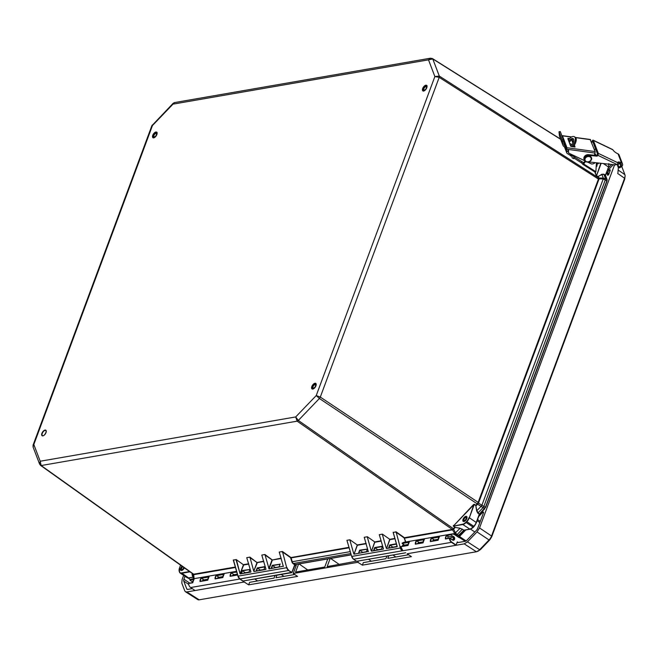 <?xml version="1.0" encoding="UTF-8"?>
<svg xmlns="http://www.w3.org/2000/svg" width="658" height="658" viewBox="0 0 658 658"><rect width="100%" height="100%" fill="white"/><g stroke="black" fill="none" stroke-linecap="round" stroke-linejoin="round"><path stroke-width="0.99" d="M243.567 580.915L242.917 580.948M291.881 572.337L242.999 581.014L239.874 578.875M351.158 554.776L294.916 564.531L291.864 572.641L242.95 581.006M357.204 561.208L356.554 561.249M605.524 175.661L607.046 180.029M605.5 175.406L603.847 174.329L601.947 174.46L598.007 176.517L598.945 177.899A0.732 0.6 -20.9 0 1 598.435 177.8L598.41 179.141L477.996 502.761L478.654 502.687L598.903 179.354L439.199 77.356L434.872 76.55L439.305 76.073L598.435 177.8L597.999 176.657L596.559 175.768L598.007 176.517M598.903 179.354L598.977 178.014L603.312 178.055L606.98 179.486L606.873 180.769L485.464 507.236L479.386 514.046L484.716 508.741M477.996 502.761L477.289 503.724L477.724 504.044L478.448 503.09L481.911 505.212A2.204 0.658 121.5 0 0 481.269 506.216L476.622 510.847L475.849 505.796L476.861 510.814L479.452 514.433L476.376 522.485M477.289 503.724L477.593 504.201L476.088 505.763L474.278 504.447L469.335 517.747L476.417 522.6L479.452 514.433L484.823 508.741L483.038 507.639L477.807 513.133L479.295 514.211L476.26 522.378A6.119 3.06 123.8 0 1 473.76 526.334L472.987 527.14A6.119 3.06 123.8 0 1 469.746 529.155L464.425 530.077M453.247 528.744L453.617 529.139L453.362 528.637L452.268 529.419L297.161 421.153L295.705 416.933L298.321 420.429L453.362 528.637L454.76 527.173L453.436 526.153L455.262 527.436L459.942 528.21L464.096 530.208M295.179 564.589L292.012 572.411M280.078 564.219L272.264 565.312L275.389 567.509M283.425 566.225L269.048 568.923L272.371 560.007L281.229 558.469M272.264 565.312L271.104 568.438L279.017 567.064L280.185 563.939M367.444 549.076L359.638 550.162L362.755 552.358M368.414 551.486L354.045 554.184L357.36 545.268L366.226 543.738M359.638 550.162L358.47 553.288L366.383 551.922L367.551 548.788M281.139 558.14L272.371 560.007L264.952 554.513L269.048 568.923M283.343 566.439L279.239 552.037L282.471 551.536L286.699 567.706L282.595 552.029L290.565 557.647L291.881 561.784A3.306 2.583 80.2 0 0 293.197 563.717L294.702 564.778L291.889 572.337L288.607 570.502L291.65 572.575M263.685 561.167L256.998 562.524L249.908 557.12L253.766 571.218L257.327 562.615L263.784 561.496M265.972 569.252L261.794 555.064L264.952 554.513M265.89 569.466L254.013 571.531M257.22 567.92L256.061 571.045L263.973 569.672L265.141 566.546L257.22 567.92L260.346 570.116M250.928 571.86L246.75 557.671L249.908 557.12M233.549 560.369L233.302 559.999L236.411 559.687L243.723 564.975L248.74 564.103M243.476 564.671L240.277 573.274L243.723 564.975M236.411 559.687L240.08 573.842L240.606 573.365M347.185 540.662L346.939 540.3L349.941 539.782L357.269 544.947L354.045 554.184M368.332 551.708L364.236 537.298L367.394 536.755L374.715 541.921L371.49 551.157L374.805 542.25L381.262 541.123M383.458 548.879L379.279 534.691L382.438 534.148L389.758 539.313L386.534 548.55L389.849 539.634L394.964 538.754M393.221 532.445L396.108 531.837L400.335 548.007L351.685 556.438L346.939 540.3M238.048 576.12L233.606 560.526M250.846 572.073L240.26 573.916M249.991 569.441L242.177 570.527L245.302 572.723M242.177 570.527L241.017 573.653L248.93 572.279L250.098 569.154M259.285 570.486L260.107 570.157M244.241 573.093L245.064 572.764M274.328 567.879L275.151 567.55M383.375 549.101L371.49 551.157M374.673 547.555L373.514 550.68L381.426 549.307L382.594 546.181L374.673 547.555L377.799 549.751M371.252 550.853L367.337 537.117M386.295 548.246L382.38 534.51M397.119 546.716L386.534 548.55M353.798 553.88L349.883 540.144M396.396 543.788L389.717 544.947L392.842 547.143M389.717 544.947L388.557 548.073L396.47 546.699L396.897 545.556M376.738 550.121L377.569 549.792M391.781 547.514L392.612 547.185M361.694 552.728L362.525 552.399M452.474 529.336A0.732 0.576 -121.7 0 1 452.844 529.739L453.617 529.139L455.542 533.005L457.162 534.567L462.286 529.238L463.832 530.233L457.499 536.344L454.711 533.515L452.622 533.877M235.399 567.015L193.477 574.237A0.732 0.543 -79.6 0 1 193.691 574.673L235.531 567.476M193.477 574.237L192.926 573.875L193.477 574.237M455.846 535.324L455.994 535.299A2.204 1.069 124.9 0 0 457.162 534.567L458.922 535.694L464.227 530.208L469.993 529.213L462.829 524.525L453.436 526.153L462.73 524.187A5.873 2.936 -56.2 0 0 465.839 522.255L466.604 521.449L466.061 522.501L473.242 527.214L474.007 526.408L466.835 521.695A6.119 3.06 123.8 0 0 469.335 517.747L473.801 504.768L453.625 525.767L473.579 504.522L474.385 504.299L475.783 505.303L477.19 503.839L319.393 398.493L298.321 420.429A2.204 1.069 124.9 0 1 297.161 421.153L41.158 465.543A2.204 1.102 -54.5 0 1 40.632 465.445L40.632 465.445A2.204 1.102 -54.5 0 0 40.632 465.445L193.098 574.089A0.732 0.6 -20.9 0 1 193.115 574.187L193.107 574.105A0.732 0.642 -24 0 1 193.107 574.105L193.107 574.105A0.732 0.642 -24 0 1 193.156 574.294L193.691 574.673L194.094 578.67M459.942 528.21L455.262 527.436L453.765 528.999M598.319 176.5L601.782 174.288L603.312 178.055L603.238 178.96L598.476 178.803M598.945 177.899L598.977 178.014A0.732 0.609 -10.6 0 1 598.459 177.89M560.682 139.332L432.767 58.924L439.305 76.073A2.204 1.069 -57.4 0 1 439.199 77.356L320.298 397.07A2.204 1.053 -56.3 0 1 319.393 398.493L316.235 395.557L320.298 397.07L478.654 502.687M605.516 175.439L607.12 179.65L607.038 180.999L603.238 178.96L481.911 505.212L485.629 507.466L607.038 180.999L485.588 507.343M601.782 174.288L603.855 174.181L605.442 178.499A2.204 1.069 122.6 0 1 605.335 179.782L483.934 506.216A2.204 1.053 123.7 0 1 483.038 507.639L477.593 504.201M462.41 529.147L459.95 528.407L454.711 533.515L452.556 529.846A0.732 0.576 -99.8 0 0 452.268 529.419L404.431 537.709L396.108 531.837M194.011 574.673A0.732 0.576 -99.8 0 0 193.715 574.245L41.158 465.543L40.204 461.233L33.829 444.52L152.467 125.513L173.005 104.137L428.506 59.845L430.447 58.208L432.512 58.603A2.204 1.102 122.2 0 1 432.767 58.924L428.506 59.845L434.872 76.55L316.235 395.557L295.705 416.933L40.204 461.233L39.595 464.087L33.073 447.004L33.829 444.52L33.065 445.137L151.85 125.752L173.136 103.322L173.005 104.137L174.551 102.574L430.447 58.208M466.144 517.517A1.859 0.929 -56.2 0 0 465.757 517.468A1.859 0.929 -56.2 0 0 464.194 518.874A1.859 0.929 -56.2 0 0 464.079 520.601M596.658 162.806A1.859 0.929 -56.2 0 0 596.864 163.546M596.173 166.836L597.127 165.841L596.271 165.265M597.127 165.841L596.617 164.508M595.227 172.051L596.066 175.168L594.824 171.919M600.803 163.266L596.567 175.62L601.149 163.307M193.115 574.187L193.567 578.423A2.204 0.674 -5.7 0 0 194.036 578.686M192.309 573.521L192.037 574.656L193.617 578.76M181.723 569.557A1.859 0.929 123.8 0 1 181.657 568.249A1.859 0.929 123.8 0 1 182.768 566.727M193.584 578.76L192.226 575.191L192.481 573.644M183.812 567.467A1.908 0.954 123.8 0 1 182.776 569.096A1.908 0.954 123.8 0 1 181.509 569.474A1.908 0.954 123.8 0 1 182.365 566.678A1.908 0.954 123.8 0 1 182.521 566.546M184.314 567.829A3.01 1.505 123.8 0 1 180.892 570.396A3.01 1.505 123.8 0 1 182.019 566.193M465.255 517.369A1.908 0.954 123.8 0 1 465.987 517.352A1.908 0.954 123.8 0 1 466.029 518.907A1.908 0.954 123.8 0 1 464.589 520.503A1.908 0.954 123.8 0 1 463.865 520.519A1.908 0.954 123.8 0 1 463.824 518.956A1.908 0.954 123.8 0 1 465.255 517.369M464.4 521.407A3.01 1.505 123.8 0 1 463.248 521.44A3.01 1.505 123.8 0 1 463.676 518.101A3.01 1.505 123.8 0 1 466.596 516.431A3.01 1.505 123.8 0 1 466.662 518.899A3.01 1.505 123.8 0 1 464.4 521.407M598.048 162.962A1.908 0.954 123.8 0 1 596.65 163.464A1.908 0.954 123.8 0 1 596.403 163.044M598.731 163.036A3.01 1.505 123.8 0 1 596.321 164.492M424.344 90.023A1.908 0.954 123.8 0 1 424.032 89.932A1.908 0.954 123.8 0 1 424.139 88.082A1.908 0.954 123.8 0 1 425.841 86.675A1.908 0.954 123.8 0 1 426.154 86.766A1.908 0.954 123.8 0 1 426.047 88.616A1.908 0.954 123.8 0 1 424.344 90.023M423.497 90.894A3.01 1.505 123.8 0 1 423.415 90.853A3.01 1.505 123.8 0 1 423.579 87.933A3.01 1.505 123.8 0 1 426.269 85.713A3.01 1.505 123.8 0 1 426.771 85.844A3.01 1.505 123.8 0 1 426.845 85.902L426.771 85.844M313.282 386.147A1.908 0.954 123.8 0 1 315.314 384.807A1.908 0.954 123.8 0 1 315.042 386.929A1.908 0.954 123.8 0 1 313.183 387.981A1.908 0.954 123.8 0 1 313.282 386.147M315.922 383.894L315.996 383.943A3.01 1.505 -56.2 0 0 315.922 383.894A3.01 1.505 -56.2 0 0 312.994 385.555A3.01 1.505 -56.2 0 0 312.575 388.894A3.01 1.505 -56.2 0 0 312.657 388.944M153.98 136.625A1.908 0.954 123.8 0 1 154.466 134.487A1.908 0.954 123.8 0 1 156.226 133.566A1.908 0.954 123.8 0 1 155.954 135.68A1.908 0.954 123.8 0 1 154.095 136.732A1.908 0.954 123.8 0 1 153.98 136.625M156.834 132.645L156.908 132.694A3.01 1.505 -56.2 0 0 156.834 132.645A3.01 1.505 -56.2 0 0 153.914 134.314A3.01 1.505 -56.2 0 0 153.487 137.654A3.01 1.505 -56.2 0 0 153.569 137.695L153.487 137.654M449.784 538.129L452.531 539.873L449.43 538.277A4.54 3.545 80.2 0 0 451.503 542.315L451.733 542.077A4.293 3.356 -99.8 0 1 449.768 538.26L452.556 540.053A1.925 1.505 80.2 0 0 454.53 539.289A1.925 1.505 80.2 0 0 453.798 536.706L450.82 535.036L453.798 536.706M458.256 542.513L457.31 541.879L455.887 545.309L464.235 543.862L476.408 551.758L199.168 599.825A6.119 3.06 123.5 0 1 197.778 599.611L185.457 591.739M454.53 534.485L465.28 541.287M454.514 534.609L454.439 534.428A4.54 3.545 80.2 0 0 452.227 533.918A4.54 3.545 80.2 0 0 450.788 534.625L451.059 534.798A4.293 3.356 -99.8 0 1 454.514 534.609L458.93 537.512M446.922 535.711L446.733 535.324L450.788 534.625L446.922 535.711L448.608 536.887M445.672 538.721L449.43 538.277L445.376 538.984A4.54 3.545 80.2 0 1 446.733 535.324M386.855 556.175L385.917 558.7L363.315 562.615L362.377 565.148L411.406 556.652L407.17 553.756L455.887 545.309L451.503 542.315L402.852 550.746L400.763 546.724L408.009 545.301L409.334 541.863M449.48 538.104L445.713 538.721M433.992 540.004A1.678 1.308 80.2 0 0 432.816 540.95M418.949 542.611A1.678 1.308 80.2 0 0 417.772 543.557M402.104 543.187L403.601 542.348L452.227 533.918L454.497 534.436L458.914 537.339M404.538 545.112L402.12 543.344M408.931 542.299L402.211 543.467L402.178 543.047L409.424 541.797A4.54 3.545 -99.8 0 0 408.067 545.449L400.812 546.708M294.636 565.584L296.273 565.296L293.213 573.513L357.87 562.302L358.314 561.118M466.078 540.925L459.473 536.5A0.979 0.493 -56.2 0 0 459.07 537.134M459.473 536.5L465.774 529.945M478.687 516.505L482.684 512.343L483.457 512.853M457.31 541.879A0.979 0.493 -56.2 0 0 457.368 542.587A0.979 0.493 -56.2 0 0 457.59 542.628L465.19 541.312A3.183 1.587 123.8 0 0 466.876 540.259L476.425 530.315A3.183 1.587 123.8 0 0 477.724 528.259L483.49 512.763A0.979 0.493 -56.2 0 0 483.433 512.056A0.979 0.493 -56.2 0 0 482.684 512.343M621.687 166.515A6.119 3.06 124.1 0 1 621.975 167.042L624.894 174.683A6.119 3.076 124 0 1 625.084 175.801A6.119 3.076 124 0 1 624.59 178.252L491.542 536.015A6.119 3.084 123.8 0 1 489.042 539.963L479.649 549.743L467.476 541.847L464.235 543.862M467.476 541.847L477.034 531.903L489.042 539.963L489.791 539.864L491.682 536.879L624.73 179.116L625.084 175.801M491.682 536.879L491.542 536.015L479.534 527.946L477.034 531.903M479.534 527.946L614.58 164.804M613.297 164.665L607.556 170.636A5.363 2.681 123.8 0 1 607.17 171.014M183.648 575.363L182.102 579.517L181.805 583.087L184.766 590.859L185.449 591.739L186.847 591.953L244.225 582.009L239.841 579.015A4.54 3.545 -99.8 0 1 237.818 575.495M192.259 588.63L187.801 589.404A3.183 1.587 123.8 0 1 187.053 589.28A3.183 1.587 123.8 0 1 186.716 588.828L183.755 581.055A3.183 1.587 123.8 0 1 183.911 579.205L184.997 576.276M608.642 174.732L607.696 175.316L606.989 173.449L607.383 172.486A7.345 3.668 -56.2 0 0 609.407 170.151L610.106 169.756L610.221 170.471L608.642 174.732M327.75 558.946L324.756 567.007L295.598 572.065L298.6 563.996M356.439 561.2L327.158 566.596L330.16 558.527M257.566 580.948L254.843 579.056M283.976 576.367L281.221 574.483M274.995 575.569L274.057 578.094L249.612 582.33L248.666 584.863L244.225 582.009M395.836 556.981L393.081 555.089M408.585 554.768L387.792 558.371L388.73 555.846M294.726 574.508L275.932 577.765L276.87 575.24M293.213 573.513L297.589 576.383L248.666 584.863M362.377 565.148L357.87 562.302M368.603 559.333L371.359 561.216M339.298 564.49L330.62 558.445M307.738 569.96L299.061 563.922M419.195 542.57L416.835 540.934L423.974 539.692M424.369 539.256L423.053 542.702L415.288 544.199L423.11 542.842A4.54 3.545 -99.8 0 1 424.468 539.19L416.646 540.539L416.835 540.934M434.239 539.963L431.878 538.318L439.018 537.084M439.412 536.648L438.096 540.095L430.332 541.592L438.154 540.234A4.54 3.545 -99.8 0 1 439.511 536.574L431.689 537.931L431.878 538.318M218.958 577.288L216.597 575.651L223.736 574.409M203.914 579.895L201.554 578.259L208.693 577.017M233.755 574.722A1.678 1.308 80.2 0 0 232.578 575.668M218.711 577.329A1.678 1.308 80.2 0 0 217.535 578.275M203.667 579.937A1.678 1.308 80.2 0 0 202.499 580.882M416.769 540.86A4.293 3.356 80.2 0 0 415.626 543.927L415.288 544.199A4.54 3.545 80.2 0 1 416.646 540.539M431.812 538.252A4.293 3.356 80.2 0 0 430.669 541.32L430.332 541.592A4.54 3.545 80.2 0 1 431.689 537.931M222.815 577.403L215.051 578.917L222.873 577.56A4.54 3.545 -99.8 0 1 224.23 573.899L216.408 575.256L216.597 575.651M215.388 578.653L215.051 578.917A4.54 3.545 80.2 0 1 216.408 575.256M192.728 582.626L188.583 583.506A4.54 3.545 80.2 0 0 190.664 587.536L195.048 590.539M236.617 571.3L191.379 579.147A4.54 3.545 80.2 0 0 189.94 579.846L193.649 579.624M188.583 583.506L192.786 582.774A4.54 3.545 -99.8 0 1 194.151 579.122L189.94 579.846M209.096 576.581L207.772 580.027L200.007 581.524L207.829 580.167A4.54 3.545 -99.8 0 1 209.186 576.515L201.364 577.864L201.554 578.259M201.488 578.185A4.293 3.356 80.2 0 0 200.345 581.253L200.007 581.524A4.54 3.545 80.2 0 1 201.364 577.864M236.74 571.736L231.451 572.649L236.855 572.131M237.628 574.837L230.094 576.309L237.67 574.993M231.575 572.97A4.293 3.356 80.2 0 0 230.432 576.038L230.094 576.309A4.54 3.545 80.2 0 1 231.451 572.649M234.001 574.681L231.641 573.036M471.12 528.629A5.322 2.665 -56.2 0 0 475.997 523.011M607.91 168.39L611.66 164.484M617.591 165.298L618.388 167.387L617.936 172.61M617.582 165.314L618.388 167.387M618.364 167.371L617.541 165.726M619.869 163.398L617.796 164.59L618.109 167.198M477.955 551.165L480.398 549.644L489.791 539.864M480.398 549.644L476.408 551.758L478.498 551.009M568.422 152.105A1.472 1.201 159.1 0 0 568.89 153.158L570.864 154.408L570.075 155.272L570.766 156.012L571.555 155.148L570.864 154.408M571.555 155.148L583.597 162.723L585.094 161.095M582.972 162.542L583.597 162.723L583.621 163.941A1.472 0.724 122.4 0 1 582.692 164.229A1.472 0.724 122.4 0 1 582.593 164.138L582.519 164.007A1.472 0.444 -137.3 0 0 581.203 162.674L573.801 157.986M596.288 155.436A3.915 3.2 159.1 0 0 594.742 153.956M594.783 171.787A1.472 0.724 -57.6 0 0 594.947 171.993A1.472 0.724 -57.6 0 0 595.877 171.705L583.621 163.941M583.769 163.768L585.554 161.49M596.419 162.781L595.893 171.458M594.569 154.466A3.915 3.2 -20.9 0 1 596.115 155.42M570.075 155.272L567.196 153.446A1.472 1.201 -20.9 0 1 567.073 151.735L568.389 150.295M571.744 146.652L572.131 146.24A6.851 3.38 -57.6 0 0 574.393 136.749A6.851 3.38 -57.6 0 0 569.31 138.838L568.315 139.924M573.784 157.468L574.278 156.925L573.834 156.892L573.743 158.66L572.23 157.92L571.58 155.214M574.393 136.749L575.289 137.325A6.851 3.38 122.4 0 1 573.028 146.808L573.011 146.824M573.562 139.06A4.59 2.262 -57.6 0 0 569.318 142.572M568.833 141.289A4.59 2.262 122.4 0 1 573.176 138.665A4.59 2.262 122.4 0 1 571.662 145.015A4.59 2.262 122.4 0 1 570.609 145.953M567.879 138.772L570.757 146.331L575.01 147.038M568.718 139.48L568.109 139.397M568.027 138.32L569.598 138.534M572.189 139.406L573.332 142.416M574.36 145.105L575.051 146.915M574.36 147.014L573.883 145.78M572.929 143.255L571.712 140.08M561.965 136.009L562.442 135.836L566.67 146.907L565.469 145.986L565.123 147.03L566.11 147.639A1.102 0.526 -161.5 0 1 566.324 147.927L567.048 149.358A2.278 1.859 -20.9 0 1 568.545 150.443A2.278 1.859 -20.9 0 1 568.553 151.546L568.578 151.455A2.278 1.859 159.1 0 0 568.594 152.557A2.278 1.859 159.1 0 0 569.45 153.454L584.855 160.791A3.816 3.117 159.1 0 1 584.271 159.886L584.016 159.228A3.816 3.117 159.1 0 1 584.872 155.995A3.816 3.117 159.1 0 1 588.499 154.671L596.864 155.494L597.522 154.021L592.784 141.602L591.558 142.26M569.631 143.378L572.073 144.546M566.324 147.927L566.67 146.907L566.9 149.234L595.029 153.084L595.112 151.579L590.218 139.636M587.578 162.09L591.419 163.924A3.816 3.117 159.1 0 0 595.161 162.641M595.029 153.084L594.306 155.247M565.123 147.03L564.613 146.857A3.43 2.796 -20.9 0 1 562.985 145.369A3.43 2.796 -20.9 0 1 562.845 144.801L562.475 141.347L563.667 141.116L564.038 144.563A2.204 1.801 159.1 0 0 565.173 145.887L565.469 145.986M563.667 141.116L563.338 139.619L562.146 139.85L562.475 141.347M562.985 145.369L559.522 136.296A3.43 2.796 159.1 0 1 559.39 135.721L559.029 131.789L562.146 139.85M559.135 131.962L560.18 131.756M560.328 131.732L563.338 139.619M595.704 155.378A3.816 3.117 159.1 0 0 594.462 154.778M568.372 150.131A2.278 1.859 -20.9 0 1 568.298 150.888A2.278 1.859 159.1 0 0 568.339 151.891L568.594 152.557M568.553 151.546L568.298 150.888M620.65 162.526L621.53 162.945A2.69 2.196 -20.9 0 1 622.534 164.007A2.69 2.196 -20.9 0 1 621.366 166.737L619.482 167.913L618.874 167.107L620.757 165.931A1.472 1.201 159.1 0 0 620.848 163.867L619.959 163.439L620.65 162.526A4.581 1.62 36.9 0 0 617.928 162.246A4.581 1.62 36.9 0 0 617.804 162.74L598.311 153.363A1.472 0.674 115.7 0 1 597.785 155.255L597.11 156.16L588.745 155.329A3.816 3.117 159.1 0 0 585.118 156.653A3.816 3.117 159.1 0 0 584.271 159.886M617.804 162.888A4.581 1.62 -143.1 0 1 619.959 163.439M588.737 161.926L614.901 164.845A2.936 2.402 159.1 0 0 616.9 164.442L617.327 164.393A1.472 0.674 -64.3 0 0 617.706 163.521L617.804 162.74M591.822 142.284L592.241 140.73A1.472 0.674 115.7 0 1 593.179 140.195A1.472 0.674 115.7 0 1 593.368 140.425L598.311 153.363M593.368 140.425L612.869 149.794A4.581 1.62 36.9 0 0 617.188 153.454L618.068 153.873L621.53 162.945M622.534 164.007L619.079 154.934A2.69 2.196 159.1 0 0 618.068 153.873M617.854 164.442L618.874 167.107M594.223 149.259L595.77 149.432M597.11 156.16L596.864 155.494M452.753 539.979L453.494 538.014L451.462 536.657A9.804 3.66 -159.6 0 0 447.703 537.306M450.705 538.696L451.462 536.657M192.835 581.458A9.804 3.66 -159.6 0 0 192.753 581.508L192.333 582.643M425.816 85.219A3.331 1.661 -56.2 0 0 422.428 89.866A3.331 1.661 -56.2 0 0 425.973 89.258A3.331 1.661 -56.2 0 0 425.816 85.219M424.139 90.862A3.084 1.538 123.8 0 1 423.201 90.796A3.084 1.538 123.8 0 1 423.283 87.958A3.084 1.538 123.8 0 1 425.915 85.548A3.084 1.538 123.8 0 1 426.631 85.672A3.084 1.538 123.8 0 1 427.05 86.519M312.821 389.059A3.331 1.661 -56.2 0 0 316.21 384.404A3.331 1.661 -56.2 0 0 312.665 385.02A3.331 1.661 -56.2 0 0 312.821 389.059M155.888 132.019A3.331 1.661 -56.2 0 0 152.5 136.667A3.331 1.661 -56.2 0 0 156.045 136.058A3.331 1.661 -56.2 0 0 155.888 132.019M42.893 435.859A3.331 1.661 -56.2 0 0 46.274 431.204A3.331 1.661 -56.2 0 0 42.737 431.821A3.331 1.661 -56.2 0 0 42.893 435.859M313.298 388.903A3.084 1.538 123.8 0 1 313.076 388.96A3.084 1.538 123.8 0 1 312.353 388.837A3.084 1.538 123.8 0 1 312.789 385.424A3.084 1.538 123.8 0 1 315.791 383.713A3.084 1.538 123.8 0 1 316.21 384.56M43.37 435.703A3.084 1.538 123.8 0 1 43.148 435.76A3.084 1.538 123.8 0 1 42.425 435.637A3.084 1.538 123.8 0 1 42.86 432.224A3.084 1.538 123.8 0 1 45.863 430.513A3.084 1.538 123.8 0 1 46.274 431.36M154.211 137.662A3.084 1.538 123.8 0 1 153.265 137.596A3.084 1.538 123.8 0 1 153.355 134.758A3.084 1.538 123.8 0 1 155.979 132.348A3.084 1.538 123.8 0 1 156.703 132.472A3.084 1.538 123.8 0 1 157.122 133.319M405.287 552.876L356.636 561.307L353.511 559.168M608.864 163.554L608.592 167.181L605.393 175.135L603.855 174.181M605.516 175.242L608.165 168.119M608.905 164.171A6.119 3.06 123.8 0 1 608.436 166.959L603.345 163.554M474.007 526.408L476.31 522.666A5.634 2.813 -56.2 0 1 475.331 524.623M473.242 527.214L470.223 529.032M457.425 536.352L458.922 535.694L463.989 530.315M457.549 536.443L458.017 536.163M188.969 577.839L188.525 577.913A6.119 3.06 123.8 0 1 187.094 577.675L180.177 573.044A6.119 3.06 -56.2 0 0 181.6 573.283L189.94 571.835M192.967 577.148L188.525 577.913L181.501 572.945A5.873 2.936 123.8 0 1 179.502 571.892L179.519 572.18A6.119 3.06 -56.2 0 0 180.177 573.044L179.264 571.267A5.873 2.936 123.8 0 1 179.552 567.838L180.555 565.148L179.552 567.838M402.425 546.222A1.678 1.308 -99.8 0 1 403.593 545.276M403.971 544.75A2.163 1.694 80.2 0 0 402.293 546.239M293.197 563.717L295.384 564.449M242.999 581.014L239.907 578.925L237.999 576.145L233.31 560.114M239.964 578.933L288.607 570.502A4.647 3.635 80.2 0 1 286.699 567.706L238.056 576.137A4.647 3.635 -99.8 0 0 239.964 578.933M288.846 570.264A4.409 3.446 -99.8 0 1 287.036 567.615M350.804 553.534L293.435 563.478A3.06 2.393 -99.8 0 1 292.218 561.693L291.091 557.844A0.732 0.576 80.2 0 0 290.803 557.416L282.471 551.536M356.636 561.307L353.535 559.226L351.685 556.438A4.647 3.635 -99.8 0 0 353.593 559.234L402.244 550.795A4.647 3.635 80.2 0 1 400.335 548.007L396.231 532.322L404.201 537.948L405.501 542.019M402.474 550.557A4.409 3.446 -99.8 0 1 400.664 547.917M465.839 522.255L466.061 522.501A6.119 3.06 123.8 0 1 462.829 524.525L462.73 524.187M477.807 513.133L476.622 510.847M272.511 565.617L279.995 564.317M271.483 568.372L272.511 565.609M358.849 553.222L359.877 550.466L367.37 549.167M264.894 554.875L272.042 559.917L268.809 568.611M249.851 557.482L256.998 562.524L253.766 571.218M248.642 563.774L243.485 564.671M349.036 547.316L290.565 557.647M366.128 543.409L357.269 544.947L349.941 539.782M381.171 540.802L374.715 541.921L367.394 536.755M394.866 538.425L389.758 539.313L382.438 534.148M236.008 559.53L240.08 573.842M233.615 560.55L233.302 559.999M282.241 551.519L282.266 552.12M290.762 557.935L349.168 547.777M291.881 561.784L350.262 551.626M256.439 570.98L257.467 568.224L264.952 566.925M241.396 573.587L242.424 570.831L249.917 569.532M397.251 546.592L393.171 532.281M395.877 531.812L395.894 532.412M351.676 556.413L346.947 540.415M404.201 537.948L404.431 537.709A0.732 0.576 80.2 0 1 404.728 538.137L452.556 529.846M404.399 538.236L405.838 541.962M388.936 548.007L389.964 545.252L396.494 544.117M373.892 550.614L374.92 547.859L382.413 546.559M570.889 145.747L570.42 145.451M596.559 175.768L596.066 175.168M453.304 526.236L453.403 525.52M473.579 504.522L474.385 504.299M466.604 521.449A5.873 2.936 -56.2 0 0 469.006 517.649M192.037 574.656L192.325 575.462M189.545 571.555L181.501 572.945M179.576 567.986L179.445 571.991M179.091 570.371A6.119 3.06 -56.2 0 0 179.215 571.35M179.502 571.892L179.264 571.267M456.117 545.071L451.733 542.077M452.235 537.175L453.559 536.944A1.678 1.308 -99.8 0 1 453.288 540.037L452.556 540.053M453.288 540.037A1.678 1.308 -99.8 0 1 452.564 539.914M407.17 553.756L407.779 554.209M402.778 550.565L400.796 546.601L408.009 545.252M199.168 599.825L186.847 591.953M446.856 535.645A4.293 3.356 80.2 0 0 445.713 538.713M216.531 575.577A4.293 3.356 80.2 0 0 215.388 578.645M190.664 587.536L239.841 579.015M189.998 580.175L192.58 581.976L190.129 580.233M480.291 521.375L477.552 519.54M617.673 173.449L624.59 178.252L624.73 179.116M621.465 166.68L621.975 167.042M624.894 174.683L618.331 170.134M606.989 173.449L608.691 174.592M607.383 172.486L609.053 173.613M609.407 170.151L610.155 170.652M186.716 588.828L187.596 589.42M183.755 581.055L188.69 584.362M183.911 579.205L189.726 583.095M583.424 162.723L581.993 161.819L581.203 162.674M582.593 164.138L583.375 163.291M567.073 151.735L565.304 147.096M572.131 146.24L573.028 146.808M562.442 135.836L571.465 137.07M575.668 137.645L590.571 139.685M595.112 151.579L566.974 147.721M559.39 135.721L562.845 144.801M563.791 142.251L565.173 145.887M592.225 141.758L592.981 142.12M597.785 155.255L616.9 164.442M619.82 163.488L620.757 165.931M588.745 155.329L588.499 154.671M587.775 156.579A3.183 2.599 -20.9 0 1 590.925 159.943A3.183 2.599 -20.9 0 1 585.562 161.037A3.183 2.599 -20.9 0 1 587.775 156.579M587.619 155.921A3.668 2.994 -20.9 0 1 591.419 157.616A3.668 2.994 -20.9 0 1 589.058 161.72A3.668 2.994 -20.9 0 1 584.559 160.231A3.668 2.994 -20.9 0 1 587.619 155.921M584.534 160.165A3.668 2.994 -20.9 0 1 584.501 160.1A3.668 2.994 -20.9 0 1 587.569 155.79A3.668 2.994 -20.9 0 1 591.369 157.484A3.668 2.994 -20.9 0 1 591.394 157.55M426.631 85.672C427.33 85.145 427.141 86.28 426.055 89.077C424.073 90.977 423.119 91.552 423.201 90.796M315.791 383.713L316.103 385.062C315.009 387.62 313.965 388.911 312.953 388.936L312.353 388.837M42.425 435.637L43.025 435.736C44.037 435.711 45.081 434.42 46.167 431.862L45.863 430.513M156.703 132.472C157.402 131.945 157.213 133.081 156.127 135.877C154.145 137.777 153.191 138.353 153.265 137.596M405.715 552.761L356.587 561.299M608.592 167.181L605.524 175.48M193.008 577.239L188.764 577.971L187.094 577.675M402.515 546.206L403.37 545.293M351.191 554.883L295.171 564.597M280.086 564.087L278.976 567.073M367.452 548.937L366.341 551.922M265.042 566.694L263.932 569.68M249.999 569.302L248.889 572.287M393.139 532.338L397.169 546.494M396.881 545.49L396.429 546.708M382.495 546.329L381.385 549.315M432.512 58.603L560.6 139.118M570.338 145.237L571.004 145.657M40.632 465.445L39.595 464.087M33.073 447.004L33.065 445.137M173.136 103.322L174.551 102.574M151.85 125.752L152.319 124.987M404.497 545.12L402.153 543.45L403.601 542.348M423.053 542.644L415.585 543.936M438.096 540.037L430.628 541.328M222.815 577.362L215.347 578.653M222.815 577.42L224.139 573.973M192.728 582.577L188.797 583.259M192.728 582.643L194.052 579.188M207.772 579.969L200.303 581.261M237.612 574.796L230.39 576.046M479.855 522.542L477.124 520.708M474.821 531.985L470.495 529.09M188.048 578.004L190.343 579.542M594.947 171.993L582.692 164.229M564.432 146.792L566.777 152.936M590.415 139.512L575.487 137.464M571.687 136.946L562.286 135.663M560.221 131.551L559.029 131.789M612.606 149.531L593.179 140.195M591.419 157.616C593.072 160.922 586.278 164.22 584.559 160.231L584.501 160.1C584.057 157.945 585.061 156.481 587.52 155.707L591.419 157.616M438.138 539.289L433.548 540.086M423.094 541.896L418.504 542.694M408.05 544.503L403.181 545.35M396.503 546.51L392.16 547.259M381.459 549.117L377.124 549.866M366.416 551.725L362.081 552.473M203.232 580.019L207.821 579.221M218.275 577.411L222.856 576.614M233.319 574.804L237.415 574.089M244.62 572.838L248.963 572.09M259.663 570.231L264.006 569.483M274.707 567.624L279.05 566.875"/></g></svg>
